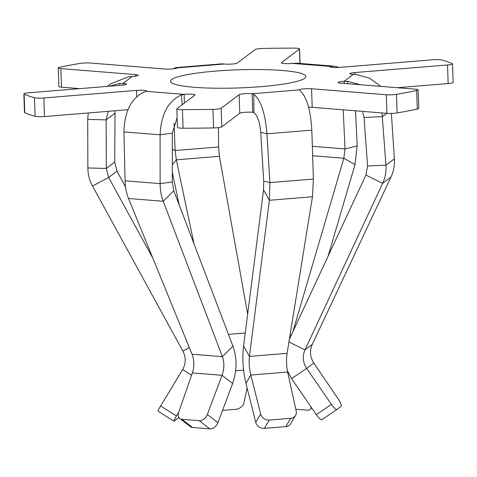 <?xml version="1.0" encoding="UTF-8"?>
<svg xmlns="http://www.w3.org/2000/svg" width="477" height="477" viewBox="0 0 477 477"><rect width="100%" height="100%" fill="white"/><g stroke="black" fill="none" stroke-linecap="round" stroke-linejoin="round"><path stroke-width="0.72" d="M418.12 89.843L418.77 108.416A7.501 1.008 178 0 1 417.297 109.072L416.648 90.499A7.501 1.008 -2 0 0 418.12 89.843A7.501 1.008 -2 0 0 417.691 89.527A7.501 1.008 -2 0 0 415.497 89.175L340.781 83.165A7.501 1.008 178 0 1 338.157 82.497A7.501 1.008 178 0 1 344.15 81.299L344.221 83.439M339.093 67.43L334.079 66.166L297.01 63.185L292.264 63.387A7.501 1.008 178 0 1 281.323 62.875A7.501 1.008 178 0 1 281.448 62.684L299.413 49.101A7.501 1.008 -2 0 0 299.544 48.91A7.501 1.008 -2 0 0 299.115 48.594A7.501 1.008 -2 0 0 293.927 48.135A222.222 29.777 178 0 0 263.417 48.421A7.501 1.008 -2 0 0 255.195 49.519L237.224 63.095A7.501 1.008 178 0 1 231.864 64.067A7.501 1.008 178 0 1 224.25 64.025L221.954 63.835L175.941 67.591L173.288 68.843M336.941 409.475L321.874 419.712A7.501 1.717 -124.2 0 1 321.856 419.724A7.501 1.717 -124.2 0 1 316.334 414.65L331.437 404.389A7.501 1.717 55.8 0 0 336.959 409.463A7.501 1.717 55.8 0 0 336.977 409.451L341.127 406.315A7.501 1.717 55.8 0 0 341.341 405.718A7.501 1.717 55.8 0 0 338.33 399.177L313.794 363.003L306.657 368.393C302.823 362.437 302.263 356.277 304.964 349.915L382.643 183.341C385.285 177.611 386.394 171.553 385.965 165.173L381.988 112.936M295.794 409.242L307.534 410.19A7.501 4.174 -140.7 0 0 309.108 410.059A7.501 4.174 -140.7 0 0 310.467 409.212A7.501 4.174 -140.7 0 0 311.004 406.899M174.385 84.095A67.698 9.069 178 0 1 170.516 81.245A67.698 9.069 178 0 1 226.581 70.34A67.698 9.069 178 0 1 301.965 73.673A67.698 9.069 178 0 1 305.835 76.523A67.698 9.069 178 0 1 249.769 87.428A67.698 9.069 178 0 1 174.385 84.095M330.245 67.084L330.221 66.44A7.501 1.008 178 0 0 329.84 66.78A7.501 1.008 178 0 0 339.833 67.376L432.514 59.804A7.501 1.008 -2 0 1 441.887 60.03A222.222 29.777 178 0 1 447.569 61.771A222.222 29.777 178 0 1 452.232 63.602A7.501 1.008 -2 0 1 452.5 63.858L453.15 82.426A7.501 1.008 178 0 1 448.153 83.553L447.504 64.979A7.501 1.008 -2 0 0 452.5 63.858M184.39 103.032L184.092 94.38A7.501 1.008 178 0 1 194.598 94.577A7.501 1.008 178 0 1 195.027 94.893A7.501 1.008 178 0 1 194.902 95.084L176.937 108.667A7.501 1.008 -2 0 0 176.812 108.857A7.501 1.008 -2 0 0 182.423 109.632L183.073 128.206A7.501 1.008 178 0 1 177.456 127.431L176.812 108.857M43.842 97.964L44.486 116.537A7.501 1.008 178 0 1 35.113 116.31L34.463 97.737A7.501 1.008 -2 0 0 43.842 97.964L136.517 90.391A7.501 1.008 178 0 1 146.087 90.678A7.501 1.008 178 0 1 146.517 90.994A7.501 1.008 178 0 1 146.129 91.328L144.209 91.983C131.324 98.041 124.563 111.35 123.925 131.902L125.081 180.813C125.23 187.234 126.375 193.119 128.516 198.48L192.034 354.226L222.389 356.665C224.446 362.639 224.339 368.852 222.055 375.31L207.358 414.525L217.923 422.688A7.501 5.265 127.7 0 1 209.826 428.865L192.565 427.475A7.501 5.265 127.7 0 1 190.412 426.676L179.847 418.514A7.501 5.265 -52.3 0 0 181.993 419.313L192.565 427.475M123.132 85.055L123.072 83.368A7.501 1.008 178 0 1 126.095 83.779A7.501 1.008 178 0 1 126.524 84.089A7.501 1.008 178 0 1 121.528 85.216L28.847 92.788A7.501 1.008 -2 0 0 23.85 93.915A7.501 1.008 -2 0 0 24.118 94.166L24.768 112.739A7.501 1.008 178 0 1 24.5 112.489L23.85 93.915M175.941 67.591L177.158 67.871A7.501 1.008 178 0 1 172.65 68.903A7.501 1.008 178 0 1 164.798 69.016L90.087 63.006A7.501 1.008 -2 0 0 79.874 63.417A222.222 29.777 178 0 0 59.703 67.275A7.501 1.008 -2 0 0 58.23 67.925A7.501 1.008 -2 0 0 60.859 68.599L135.569 74.603A7.501 1.008 178 0 1 137.764 74.955A7.501 1.008 178 0 1 138.193 75.271A7.501 1.008 178 0 1 132.207 76.469L128.563 76.749L110.742 83.803L107.337 86.379M391.367 113.419L394.39 158.805C394.795 165.203 393.662 171.279 390.991 177.033L312.262 344.4C309.507 350.804 310.014 357.005 313.794 363.003M328.069 256.25L355.001 164.607L357.172 145.956L355.544 110.813M247.658 314.087L219.39 156.301L218.603 146.97L218.43 127.609M174.099 123.34L175.125 150.523L176.329 159.819L194.014 243.884M125.564 187.056L117.002 171.16L114.724 162.067L115.035 110.771M88.257 112.96L87.708 119.399L87.863 167.964C87.905 174.349 89.461 180.378 92.526 186.054L182.864 351.06C186.066 357.368 185.988 363.534 182.631 369.556L160.63 405.987L176.436 415.956A7.501 0.62 122.2 0 0 173.861 421.167A7.501 0.62 122.2 0 0 174.069 421.096L178.219 417.953A7.501 0.62 122.2 0 0 178.833 417.321M108.231 111.326L106.15 119.876L106.299 168.441L108.655 177.468L152.944 258.367M177.122 117.813L172.304 133.131L172.322 181.952L173.795 190.764L232.943 346.159C237.176 358.114 237.069 370.551 232.627 383.472L217.923 422.688M146.129 91.328L184.092 94.38L181.332 94.965C168.137 100.999 161.059 114.283 160.111 134.812L160.123 183.627C160.165 190.043 161.202 195.922 163.235 201.27L222.389 356.665L232.943 346.159M285.806 426.605L290.696 418.299A7.501 6.434 30.5 0 0 295.579 415.401L290.696 423.707A7.501 6.434 -149.5 0 1 285.806 426.605L264.389 428.358A7.501 6.434 -149.5 0 1 255.767 422.336L260.657 414.03L250.83 375.035C249.262 368.62 248.797 362.413 249.429 356.414L269.404 200.274L269.916 182.602L266.941 133.81C265.272 113.311 260.901 100.134 253.83 94.291L253.877 112.566L252.75 112.316L252.1 93.742A7.501 1.008 178 0 0 244.486 93.701A7.501 1.008 178 0 0 239.126 94.673L239.776 113.246A7.501 1.008 178 0 1 245.136 112.274A7.501 1.008 178 0 1 252.75 112.316M417.297 109.072A222.222 29.777 178 0 1 397.126 112.924A7.501 1.008 178 0 1 386.913 113.335L386.263 94.762L311.553 88.752A7.501 1.008 178 0 0 303.7 88.865A7.501 1.008 178 0 0 299.192 89.897L299.878 90.523C306.562 96.402 310.545 109.609 311.827 130.143L313.389 179.048L312.465 196.757L287.088 353.338C286.164 359.36 286.349 365.591 287.637 372.03L296.205 411.12A7.501 6.434 30.5 0 1 295.579 415.401M292.878 331.724L343.857 158.251L345.026 148.931L343.207 109.817M289.372 339.236L365.931 175.065L367.57 165.996L364.052 117.467L362.538 111.374M60.859 68.599L61.503 87.172L79.713 88.633M61.503 87.172A7.501 1.008 178 0 1 58.88 86.498L58.23 67.925M397.287 87.708L448.153 83.553M308.577 107.224A7.501 1.008 178 0 1 312.202 107.325L386.913 113.335M221.805 126.828A7.501 1.008 178 0 1 213.583 127.925L212.939 109.352A7.501 1.008 -2 0 0 221.161 108.255L221.805 126.828L239.776 113.246M213.583 127.925A222.222 29.777 178 0 1 183.073 128.206M44.486 116.537L127.955 109.716M35.113 116.31A222.222 29.777 178 0 1 24.768 112.739M380.771 86.379L369.77 78.27L356.73 74.615L353.278 74.4A7.501 1.008 178 0 1 349.826 73.679A7.501 1.008 178 0 1 354.822 72.552L447.504 64.979M416.648 90.499A222.222 29.777 178 0 1 396.476 94.351L397.126 112.924M221.161 108.255L239.126 94.673M212.939 109.352A222.222 29.777 178 0 1 182.423 109.632M34.463 97.737A222.222 29.777 178 0 1 24.118 94.166M386.263 94.762A7.501 1.008 -2 0 0 396.476 94.351M181.332 94.965L182.292 104.618M255.767 422.336L245.947 383.347C242.948 370.498 242.155 358.066 243.574 346.058L263.542 189.924L263.698 181.093L260.722 132.308C259.786 122.07 257.502 115.488 253.877 112.566M253.83 94.291L252.1 93.742L299.192 89.897M360.421 84.745L347.799 81.364L347.655 83.719M347.799 81.364L344.15 81.299L353.278 74.4M334.079 66.166L332.153 66.13L332.117 67.418M332.153 66.13L330.221 66.44L292.264 63.387M176.484 67.591L176.526 68.253M132.207 76.469L123.072 83.368L119.638 83.499L109.227 86.224M119.638 83.499L119.876 85.353M290.696 418.299L269.278 420.046L264.389 428.358M260.657 414.03A7.501 6.434 30.5 0 0 269.278 420.046M209.826 428.865L199.261 420.702L181.993 419.313M179.847 418.514A7.501 5.265 -52.3 0 1 178.696 412.223L192.386 372.919C194.437 366.449 194.318 360.218 192.034 354.226M199.261 420.702A7.501 5.265 -52.3 0 0 207.358 414.525M173.861 421.167L158.054 411.198A7.501 0.62 -57.8 0 1 160.63 405.987M178.702 412.2L176.436 415.956M222.538 410.387L235.704 409.308A7.501 5.342 154.9 0 0 243.896 403.059L247.14 388.093M172.316 172.322L179.167 204.883M316.334 414.65L291.56 378.655L287.381 370.718M331.437 404.389L306.657 368.393L291.56 378.655M367.57 165.996L385.965 165.173L394.39 158.805M386.829 113.329L382.441 116.644L364.052 117.467M172.31 149.259L175.125 150.523L218.603 146.97M87.863 167.964L106.299 168.441L114.724 162.067M87.708 119.399L106.15 119.876L114.85 113.299M125.081 180.813L160.123 183.627L172.322 181.952M123.925 131.902L160.111 134.812L172.304 133.131M263.698 181.093L269.916 182.602L313.389 179.048M311.827 130.143L266.941 133.81L260.722 132.308M357.172 145.956L345.026 148.931L312.346 146.302M135.569 74.603L135.623 76.123M281.448 62.684L281.46 63.059M354.822 72.552L354.888 74.472M311.553 88.752L312.202 107.325M136.517 90.391L136.738 96.587M299.914 63.417L299.413 49.101M177.158 67.871L224.25 64.025M312.465 196.757L269.404 200.274L263.542 189.924M287.637 372.03L250.83 375.035L245.947 383.347M287.088 353.338L249.429 356.414L243.574 346.058M128.516 198.48L163.235 201.27L173.795 190.764M192.386 372.919L222.055 375.31L232.627 383.472M92.526 186.054L108.655 177.468L117.002 171.16M182.631 369.556L191.587 375.202M182.864 351.06L189.339 347.614M172.316 164.774L176.329 159.819L219.39 156.301M235.656 370.707L243.598 370.063M228.459 334.377L245.244 333.006M355.001 164.607L343.857 158.251L312.644 155.74M290.105 334.729L291.423 334.836M390.991 177.033L382.643 183.341L365.931 175.065M288.931 341.973L304.964 349.915L312.262 344.4M311.624 407.799L310.467 409.212M336.959 409.463L321.856 419.724M299.544 48.91L300.051 63.429"/></g></svg>
